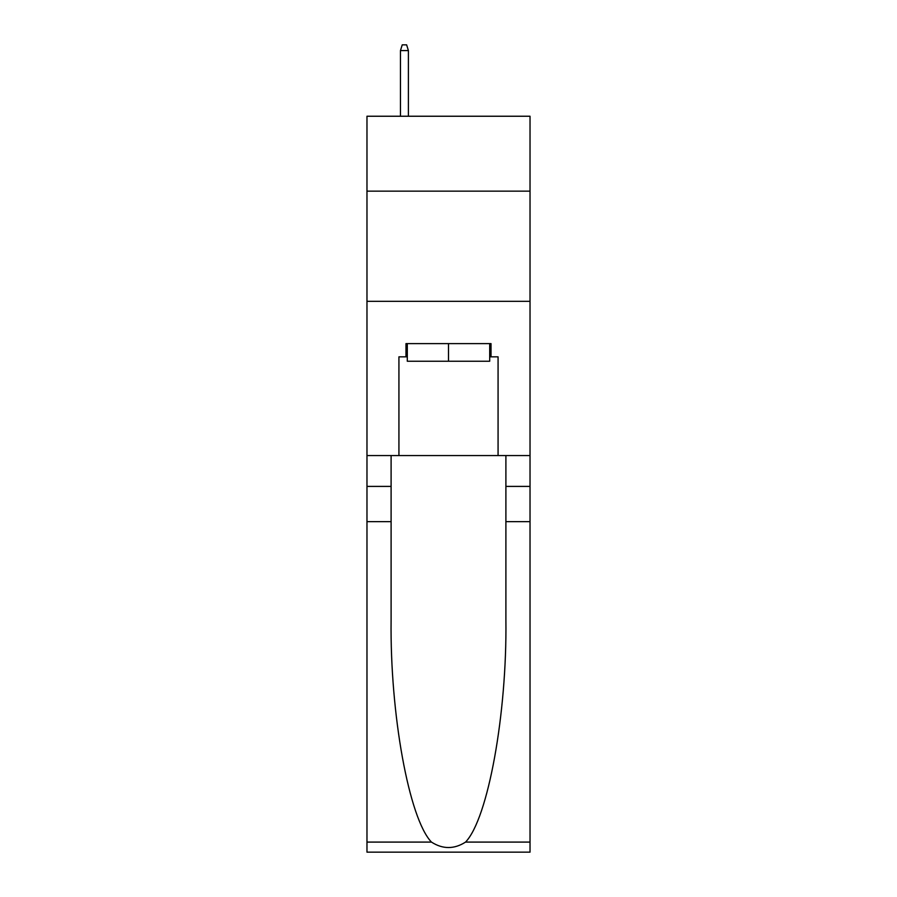 <?xml version="1.0" encoding="UTF-8"?>
<svg xmlns="http://www.w3.org/2000/svg" width="897" height="897" viewBox="0 0 897 897"><rect width="100%" height="100%" fill="white"/><g stroke="black" fill="none" stroke-linecap="round" stroke-linejoin="round"><path stroke-width="1.35" d="M530.026 191.151L530.026 116.24L366.974 116.24L366.974 191.151L530.026 191.151L530.026 455.553L498.07 455.553L498.07 356.838L491.029 356.838L491.029 343.618L405.971 343.618L405.971 356.838L407.294 356.838M366.974 521.65L391.103 521.65L391.103 619.905C389.926 713.821 408.987 818.737 431.457 842.092C442.804 849.347 454.174 849.347 465.543 842.092L530.026 842.092L530.026 852.15L366.974 852.15L366.974 191.151M489.706 343.618L489.706 361.244L407.294 361.244L407.294 343.618M448.5 343.618L448.5 361.244M465.543 842.092C488.013 818.737 507.074 713.821 505.897 619.905L505.897 455.553M505.897 521.65L530.026 521.65L530.026 455.553M391.103 455.553L391.103 521.65M530.026 842.092L530.026 521.65M366.974 455.553L398.93 455.553L398.93 356.838L405.971 356.838M366.974 301.314L530.026 301.314M398.93 455.553L498.07 455.553M489.706 356.838L491.029 356.838M408.404 116.24L408.404 50.58L400.466 50.58L400.466 116.24M400.466 50.58L402.226 44.85L406.633 44.85L408.404 50.58M505.897 486.398L530.026 486.398M391.103 486.398L366.974 486.398M366.974 842.092L431.457 842.092"/></g></svg>
